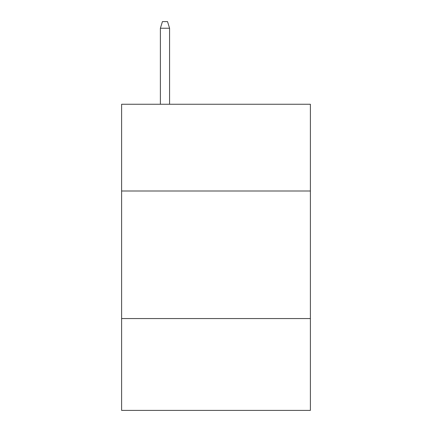 <?xml version="1.0" encoding="UTF-8"?>
<svg xmlns="http://www.w3.org/2000/svg" width="432" height="432" viewBox="0 0 432 432"><rect width="100%" height="100%" fill="white"/><g stroke="black" fill="none" stroke-linecap="round" stroke-linejoin="round"><path stroke-width="0.65" d="M310.392 190.998L310.392 104.258L121.608 104.258L121.608 190.998L310.392 190.998L310.392 410.4L121.608 410.4L121.608 190.998M310.392 318.557L121.608 318.557M169.571 104.258L169.571 28.231L160.385 28.231L160.385 104.258M160.385 28.231L162.427 21.6L167.53 21.6L169.571 28.231"/></g></svg>
